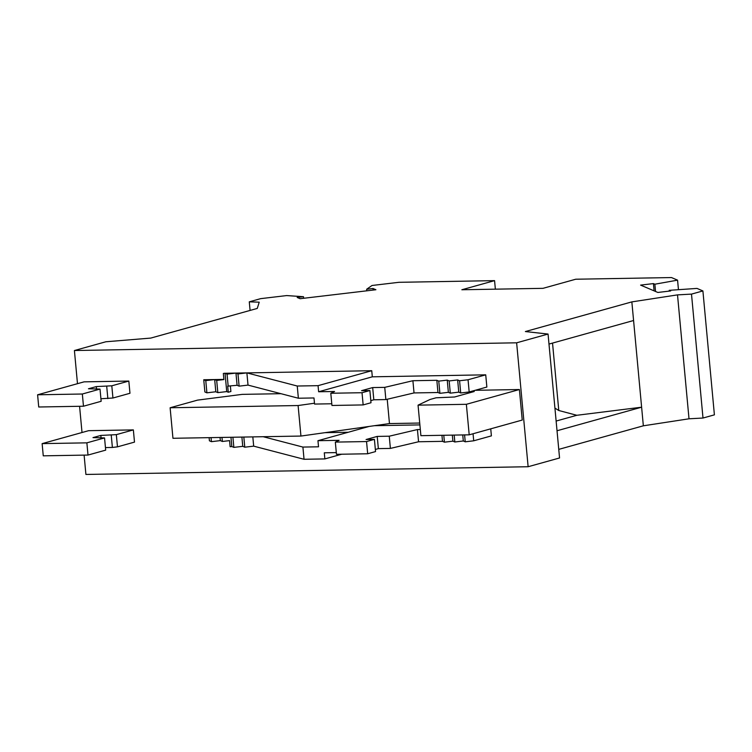 <?xml version="1.0" encoding="UTF-8"?>
<svg xmlns="http://www.w3.org/2000/svg" width="752" height="752" viewBox="0 0 752 752"><rect width="100%" height="100%" fill="white"/><g stroke="black" fill="none" stroke-linecap="round" stroke-linejoin="round"><path stroke-width="1.13" d="M519.397 389.536L522.236 420.058L469.201 434.825L420.894 435.671L418.056 405.149L466.362 404.303L519.397 389.536L475.151 390.307M419.719 423.038L389.47 423.573L300.941 436.057L172.951 438.284L170.121 407.763L298.102 405.535L314.477 403.222M280.975 393.691L242.266 394.368L197.56 400.12L170.121 407.763M470.564 391.585L474.239 391.519L454.593 396.99L436.104 397.789L430.088 399.462L418.056 405.149M466.362 404.303L469.201 434.825M516.633 342.809L548.058 334.057L559.554 457.977L528.13 466.729L516.633 342.809L74.41 350.526L77.484 383.689M79.58 406.287L82.015 432.522M37.6 394.791L82.344 394.01L100.016 389.085L101.153 401.295L83.472 406.221L38.728 407.001L37.6 394.791L84.083 381.847L128.827 381.067L129.964 393.277L112.941 398.015L100.918 398.739M230.385 386.086L230.892 391.51L228.27 392.243L226.728 391.585L217.826 392.638L216.698 380.427L214.677 379.563L223.889 379.403M204.882 391.971L203.745 379.76L214.677 379.563L205.775 380.615L206.903 392.826L204.882 391.971M226.728 391.585L225.036 373.274L223.993 373.293L371.742 370.708L372.315 376.818L485.726 374.834L486.864 387.045L469.182 391.971L468.054 379.76L485.726 374.834M548.058 334.057L525.375 331.547L631.849 301.89L677.514 294.878L691.502 294.107L702.904 290.93L696.991 288.411L669.233 290.328L670.671 290.939L657.85 292.453L640.591 285.111L653.422 283.598L654.86 284.209L677.571 280.148L671.461 277.554L575.731 279.227L543 288.336L461.841 289.755L494.572 280.637L398.842 282.31L372.014 285.487L366.666 289.238L372.992 288.495L375.906 289.736L300.095 298.704L297.172 297.463L303.498 296.711L286.672 295.574L260.681 298.647L249.279 301.825L259.224 302.182L257.259 308.433L150.785 338.08L105.835 341.775L74.41 350.526M528.13 466.729L85.907 474.446L84.111 455.12M702.904 290.93L714.4 414.85L702.998 418.027L689.011 418.798L643.345 425.811L558.755 449.376M557.025 430.755L641.616 407.199L576.85 415.283L556.132 421.054M643.345 425.811L633.579 320.512L548.988 344.068M576.85 415.283L558.783 410.507L554.929 408.11M552.532 343.081L558.783 410.507M689.011 418.798L677.514 294.878M702.998 418.027L691.502 294.107M633.579 320.512L631.849 301.89M203.745 379.76L205.775 380.615M372.315 376.818L318.622 391.764L334.565 391.491L330.805 393.258L362.022 392.713L369.881 390.532L361.552 390.673L372.682 387.571L384.733 387.365L412.904 380.719L436.837 380.305L438.764 381.123L447.243 380.117L449.17 380.944L457.648 379.939L459.575 380.756L468.054 379.76M237.087 385.287L239.117 386.152L237.98 373.941L235.959 373.077L237.087 385.287L227.706 386.133L228.27 392.243M214.677 379.563L215.805 391.773L206.903 392.826M215.805 391.773L217.826 392.638M223.335 373.471L223.899 379.572L216.698 380.427M228.185 386.34L227.057 374.129L225.036 373.274M235.959 373.077L227.057 374.129M237.98 373.941L246.882 372.889L248.019 385.099L298.375 398.231L297.247 386.02L246.882 372.889M239.117 386.152L248.019 385.099M297.247 386.02L318.058 385.663L371.742 370.708M318.058 385.663L318.622 391.764M298.375 398.231L313.988 397.958L314.552 404.068L331.782 403.768M362.022 392.713L363.15 404.924L331.942 405.469L330.805 393.258M459.575 380.756L460.703 392.967L469.182 391.971M457.648 379.939L458.776 392.149L460.703 392.967M449.17 380.944L450.298 393.155L458.776 392.149M447.243 380.117L448.371 392.328L450.298 393.155M438.764 381.123L439.901 393.334L448.371 392.328M436.837 380.305L437.965 392.516L439.901 393.334M412.904 380.719L414.032 392.929L437.965 392.516M384.733 387.365L385.87 399.575L414.032 392.929M372.682 387.571L373.819 399.782L385.87 399.575M370.811 400.619L373.819 399.782M369.881 390.532L371.009 402.743L363.15 404.924M88.614 430.68L42.131 443.624L86.875 442.843L104.547 437.927L92.985 437.617L100.843 435.427L116.334 434.647L133.358 429.9L88.614 430.68M86.875 442.843L88.003 455.054L43.259 455.834L42.131 443.624M88.003 455.054L105.684 450.138L104.547 437.927M101.031 437.476L100.843 435.427M105.449 447.572L112.386 447.449L111.249 435.248M112.386 447.449L117.472 446.848L116.334 434.647M117.472 446.848L134.495 442.11L133.358 429.9M100.016 389.085L88.454 388.775L96.312 386.584L111.804 385.804L128.827 381.067M83.472 406.221L82.344 394.01M96.5 388.634L96.312 386.584M107.856 398.616L106.718 386.406M112.941 398.015L111.804 385.804M336.313 452.601L324.291 452.807L324.855 458.917L341.728 454.217M324.855 458.917L304.043 459.284L253.678 446.143L252.822 436.893M230.967 437.279L231.823 446.528L230.131 446.726L229.567 440.625L222.357 441.471L220.336 440.616L220.045 437.467M221.99 437.429L222.357 441.471M211.058 437.626L211.434 441.668L220.336 440.616M211.434 441.668L209.413 440.804L209.122 437.655M348.214 432.268L324.92 432.673M263.191 436.715L302.906 447.073L318.519 446.801L317.955 440.691L339.096 440.324L335.336 442.101L336.464 454.311L367.681 453.766L366.553 441.556L335.336 442.101M302.906 447.073L304.043 459.284M243.836 437.053L244.776 447.196L253.678 446.143M241.89 437.081L242.755 446.331L244.776 447.196M232.913 437.241L233.853 447.384L242.755 446.331M231.823 446.528L233.853 447.384M367.681 453.766L375.539 451.576L374.411 439.365L366.553 441.556M375.342 449.461L378.35 448.624L377.213 436.414L366.083 439.516L374.411 439.365M378.35 448.624L390.391 448.408L389.263 436.198L377.213 436.414M390.391 448.408L418.563 441.762L417.435 429.561L389.263 436.198M418.563 441.762L442.496 441.349L441.941 435.305M420.321 429.505L417.435 429.561M442.496 441.349L444.423 442.167L443.783 435.267M444.423 442.167L452.901 441.17L452.347 435.117M452.901 441.17L454.828 441.988L454.189 435.088M454.828 441.988L463.307 440.982L462.743 434.938M463.307 440.982L465.234 441.809L464.595 434.91M465.234 441.809L473.713 440.804L473.055 433.754M473.713 440.804L491.394 435.878L490.736 428.828M419.889 424.899L374.411 425.698M369.147 426.431L317.955 440.691M495.361 289.172L494.572 280.637M300.941 436.057L298.102 405.535M389.47 423.573L387.214 399.256M372.992 288.495L373.133 290.065M303.498 296.711L303.648 298.281M654.09 290.855L653.422 283.598M366.666 289.238L366.807 290.808M655.537 291.475L654.86 284.209M249.279 301.825L250.078 310.435M678.454 289.689L677.571 280.148M669.233 290.328L669.308 291.099"/></g></svg>
